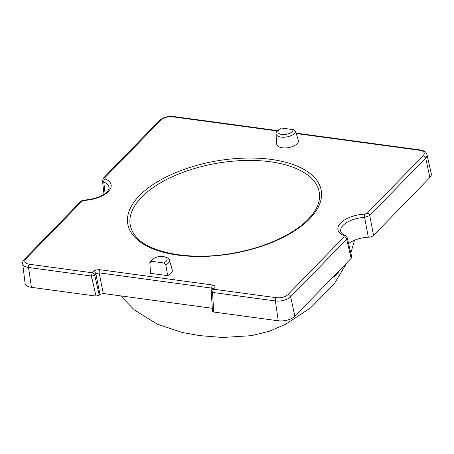 <?xml version="1.0" encoding="UTF-8"?>
<svg xmlns="http://www.w3.org/2000/svg" width="454" height="454" viewBox="0 0 454 454"><rect width="100%" height="100%" fill="white"/><g stroke="black" fill="none" stroke-linecap="round" stroke-linejoin="round"><path stroke-width="0.68" d="M141.529 197.24A95.913 45.911 -9.8 0 0 135.139 235.586L135.139 235.586C147.005 252.214 188.58 260.863 230.32 253.633C262.662 248.559 293.369 234.866 308.272 219.22C313.254 214.055 316.569 208.971 318.22 203.965L318.22 203.965A95.913 45.911 -9.8 0 0 255.891 160.54A95.913 45.911 -9.8 0 0 141.529 197.24M152.618 259.404A7.803 3.734 -9.8 0 0 151.67 261.322L149.837 262.713A9.988 4.784 170.2 0 1 150.995 260.738A9.988 4.784 170.2 0 1 151.647 260.142L153.129 258.939A7.803 3.734 -9.8 0 0 152.618 259.404M151.67 261.322L163.576 262.94A7.803 3.734 -9.8 0 0 166.153 261.237A7.803 3.734 -9.8 0 0 164.819 256.919A7.803 3.734 -9.8 0 0 153.129 258.939M164.819 256.919L166.612 257.554A9.988 4.784 170.2 0 1 169.456 259.989A9.988 4.784 170.2 0 1 168.326 263.082A9.988 4.784 170.2 0 1 165.812 264.881L163.576 262.94M278.813 129.736A7.803 3.734 -9.8 0 0 281.877 134.458A7.803 3.734 -9.8 0 0 292.348 131.569A7.803 3.734 -9.8 0 0 293.29 129.651L295.679 131.433A9.988 4.784 170.2 0 1 294.521 133.414A9.988 4.784 170.2 0 1 283.574 137.25A9.988 4.784 170.2 0 1 275.981 133.714A9.988 4.784 170.2 0 1 277.19 131.064A9.988 4.784 170.2 0 1 277.842 130.474L279.324 129.271A7.803 3.734 -9.8 0 0 278.813 129.736M275.981 133.714L276.724 144.054A11.021 5.272 -9.8 0 0 285.101 147.947A11.021 5.272 -9.8 0 0 297.171 143.719A11.021 5.272 -9.8 0 0 298.499 141.194L295.679 131.433M149.837 262.713L150.535 273.325L167.657 275.646A11.021 5.272 -9.8 0 0 170.982 273.393A11.021 5.272 -9.8 0 0 172.225 269.977L169.456 259.989M364.658 214.129A2.474 0.539 87.2 0 0 364.607 217.409A20.771 9.943 -9.8 0 0 343.156 225.337A20.771 9.943 -9.8 0 0 340.75 231.546C340.194 232.119 343.735 235.217 345.114 235.399L345.114 235.399A2.474 1.725 -67.9 0 0 343.814 235.552A23.245 11.129 170.2 0 1 340.653 222.999A23.245 11.129 170.2 0 1 364.658 214.129L367.212 213.187L423.179 155.677A8.921 4.273 -9.8 0 0 419.672 150.28L296.297 133.561M84.592 200.066L84.62 200.061A2.474 0.539 87.2 0 0 84.37 200.39L81.822 201.332A2.474 1.816 -135.8 0 0 80.415 201.752C81.175 200.867 82.577 200.305 84.62 200.061L84.62 200.061C95.397 199.039 103.013 196.151 107.479 191.384C109.947 187.837 108.756 188.643 109.068 187.536A20.771 9.943 -9.8 0 0 103.762 182.06L105.084 193.574M95.976 296.076L31.422 287.331L28.54 267.497L91.396 276.015A2.457 0.987 -12.9 0 0 94.665 275.011L99.267 295.174L95.976 296.076L91.396 276.015L92.213 272.758L93.405 271.537C95.073 270.136 97.264 269.528 99.971 269.727L212.62 284.993C215.037 285.492 215.678 286.48 214.549 287.955L213.357 289.175L276.208 297.693A8.921 4.273 -9.8 0 0 288.182 294.396L344.149 236.886A2.474 1.816 44.2 0 1 346.646 239.224L347.214 237.714L351.742 256.862L351.175 258.354L294.873 316.205A12.372 5.925 170.2 0 1 278.268 320.785L213.721 312.034L212.455 311.194L211.263 291.479A2.457 1.197 176.5 0 1 211.286 291.281L211.28 291.207M211.961 289.59A2.457 1.799 -135.8 0 1 212.523 289.243A2.457 1.799 -135.8 0 1 213.357 289.175L212.534 292.427A2.457 1.197 176.5 0 1 211.263 291.474M344.149 236.886L343.814 235.552M102.508 180.72L103.478 178.053A2.474 1.816 44.2 0 1 104.885 177.633L105.22 178.972A23.245 11.129 170.2 0 1 108.375 191.52A23.245 11.129 170.2 0 1 84.37 200.39M99.971 269.727A2.457 1.186 97.7 0 0 99.148 272.86L103.279 293.517L212.279 308.289M103.279 293.517L99.999 294.425L95.862 273.768L94.665 275.011M99.267 295.174L99.999 294.425M31.422 287.331A12.372 5.925 170.2 0 1 25.078 283.268L22.7 263.751A11.395 5.454 170.2 0 0 28.54 267.497A2.474 1.197 97.7 0 1 29.362 264.245L92.213 272.758A2.457 1.799 44.2 0 1 94.67 274.988M419.672 150.28A2.474 1.197 97.7 0 1 420.376 149.968C426.147 151.165 426.119 152.714 426.993 154.61L431.3 173.791A12.372 5.925 170.2 0 1 429.87 177.491L373.568 235.342C372.359 236.46 370.612 237.09 368.325 237.238A19.794 9.477 -9.8 0 0 348.615 243.656M368.325 237.238L364.607 217.409L369.709 215.525A2.474 1.816 -135.8 0 0 367.212 213.187M340.67 269.148L336.193 275.215L332.419 277.627M105.22 178.972A2.474 1.725 -67.9 0 0 103.762 182.06L102.496 180.726L104 194.335M80.415 201.752L24.448 259.257C23.006 260.931 22.428 262.429 22.7 263.751M167.657 275.646L165.812 264.881M293.29 129.651L281.389 128.034A7.803 3.734 -9.8 0 0 279.324 129.271M212.943 288.585L211.797 288.125L99.148 272.86L95.862 273.768A2.457 1.799 44.2 0 0 93.405 271.537M212.62 284.993A2.457 1.186 97.7 0 0 211.797 288.125L211.853 289.709M214.549 287.955A2.457 1.799 -135.8 0 0 213.153 288.369L213.181 288.335M309.679 218.805A98.166 46.989 170.2 0 1 177.945 255.12A98.166 46.989 170.2 0 1 139.361 195.725A98.166 46.989 170.2 0 1 271.089 159.411A98.166 46.989 170.2 0 1 309.679 218.805M278.268 320.785L275.391 300.945L212.534 292.427L213.721 312.034M276.208 297.693A2.474 1.197 97.7 0 0 275.391 300.945A11.395 5.454 170.2 0 0 290.679 296.734L346.646 239.224L351.175 258.354M277.269 130.979L172.821 116.826A8.921 4.273 -9.8 0 0 160.847 120.128L104.885 177.633M81.822 201.332L25.855 258.842A8.921 4.273 -9.8 0 0 29.362 264.245M426.993 154.61A11.395 5.454 170.2 0 1 425.676 158.015L369.709 215.525L373.568 235.342M429.87 177.491L425.676 158.015A2.474 1.816 -135.8 0 0 423.179 155.677M294.873 316.205L290.679 296.734A2.474 1.816 44.2 0 0 288.182 294.396M25.855 258.842A2.474 1.816 -135.8 0 0 24.448 259.257M103.478 178.053L159.445 120.543A2.474 1.816 44.2 0 1 160.847 120.128M159.445 120.543C163.031 117.393 167.725 116.048 173.524 116.513A2.474 1.197 97.7 0 0 172.821 116.826M346.987 262.656L334.32 283.682L310.553 307.92L285.765 324.167L269.205 331.289L251.59 335.654L222.539 337.487L199.635 335.614L182.253 332.493L157.243 324.133L134.339 309.923L120.571 295.86M350.834 253.02L354.54 240.217M420.376 149.968L296.173 133.136M277.655 130.627L173.524 116.513M347.202 237.714C346.317 236.091 345.625 235.32 345.114 235.399M212.001 289.55L213.153 288.369M212.109 289.561L211.683 290.021M211.621 290.112L211.309 290.844"/></g></svg>
